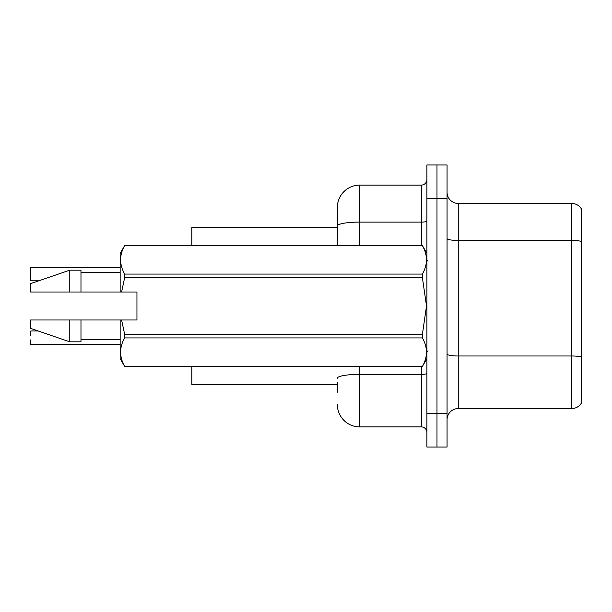 <?xml version="1.0" encoding="UTF-8"?>
<svg xmlns="http://www.w3.org/2000/svg" width="612" height="612" viewBox="0 0 612 612"><rect width="100%" height="100%" fill="white"/><g stroke="black" fill="none" stroke-linecap="round" stroke-linejoin="round"><path stroke-width="0.92" d="M337.35 225.989L337.35 207.483A22.392 22.392 0 0 1 359.734 185.092L359.734 222.095A22.392 3.886 180 0 0 337.35 225.989L337.35 245.55L337.35 219.8L337.35 227.633L191.808 227.633L191.808 245.55M337.35 384.367L191.808 384.367L191.808 366.45M447.058 419.74A11.192 11.192 0 0 1 458.25 408.548L571.769 408.548L571.769 203.452L458.25 203.452A11.192 11.192 0 0 1 447.058 192.26A11.192 11.192 0 0 0 458.25 203.452L458.25 408.548M436.983 413.475L436.983 447.058L447.058 447.058L447.058 413.475L436.983 413.475L436.983 447.058L426.908 447.058L426.908 413.475L436.983 413.475L436.983 198.525L436.983 413.475M426.908 413.475L426.908 164.942L436.983 164.942L436.983 198.525L436.983 164.942L447.058 164.942L447.058 413.475M581.4 208.937A11.192 11.192 0 0 0 571.769 203.452A11.192 11.192 0 0 1 581.4 208.937L581.4 403.063A11.192 11.192 0 0 1 571.769 408.548M581.4 242.015L581.4 241.411L581.4 242.015M337.35 392.2L337.35 382.125M359.734 366.45L359.734 426.908L421.308 426.908L421.308 366.45M359.734 185.092L421.308 185.092A5.6 5.6 0 0 0 426.908 179.492M337.35 207.483L337.35 219.8M426.908 432.508A5.6 5.6 0 0 0 421.308 426.908M359.734 426.908A22.392 22.392 0 0 1 337.35 404.517M30.6 271.858L30.822 267.383L120.159 267.383L30.822 267.383L30.822 280.809L30.6 271.858M30.6 331.191L30.6 335.445M30.822 344.395L120.159 344.395M30.6 344.166L30.6 339.92M30.6 276.333L30.6 280.587M121.604 292.008L136.95 292.008L136.95 319.992L121.604 319.992L124.687 334.496L422.379 334.496L426.503 306L422.379 277.504L124.687 277.504L121.604 292.008L120.159 292.008L120.159 253.383L124.687 245.58C119.264 255.036 119.264 264.537 124.687 274.077L422.379 274.077C427.803 264.613 427.803 255.12 422.379 245.58L124.687 245.58L422.379 245.55L426.908 253.383M422.379 334.496L422.379 337.923L124.687 337.923C119.264 347.387 119.264 356.88 124.687 366.42L422.379 366.42C427.803 356.964 427.803 347.463 422.379 337.923M121.604 319.992L120.159 319.992L120.159 358.617L124.687 366.45L422.379 366.45L426.908 358.617M124.687 334.496L124.687 337.923M120.159 319.992L80.975 319.992L80.975 341.825L69.783 341.825L69.783 319.992L30.6 319.992L30.6 328.392L69.783 341.825M80.975 319.992L69.783 319.992M30.6 319.992L45.41 319.992M422.379 274.077L422.379 277.504M124.687 274.077L124.687 277.504M69.783 270.175L69.783 292.008L30.6 292.008L30.6 283.608L69.783 270.175L80.975 270.175L80.975 292.008L120.159 292.008M69.783 292.008L80.975 292.008M581.4 241.411A11.192 1.943 180 0 0 571.769 240.455L458.25 240.455A11.192 1.943 0 0 1 447.058 238.512M581.4 356.941A11.192 1.943 180 0 0 571.769 355.993L458.25 355.993A11.192 1.943 -0 0 1 447.058 354.05M447.058 198.525L426.908 198.525M426.908 373.381A5.6 0.972 0 0 1 421.308 374.353L359.734 374.353A22.392 3.886 180 0 0 337.35 378.239M359.734 245.55L359.734 222.095L421.308 222.095L421.308 185.092M421.308 245.55L421.308 222.095A5.6 0.972 0 0 0 426.908 221.123M30.822 330.962L38.112 330.962M30.822 280.809L38.763 280.809M428.025 261.217L426.908 260.1M80.975 339.584L120.159 339.584M80.975 272.417L120.159 272.417M428.025 350.783L426.908 351.9"/></g></svg>
